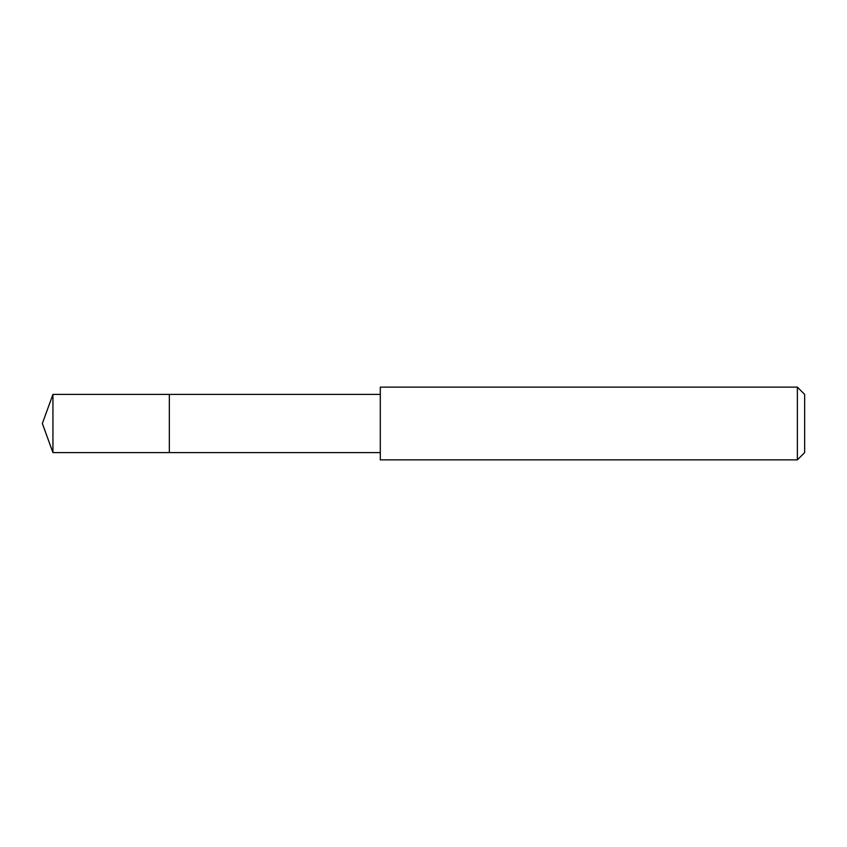 <?xml version="1.0" encoding="UTF-8"?>
<svg xmlns="http://www.w3.org/2000/svg" width="847" height="847" viewBox="0 0 847 847"><rect width="100%" height="100%" fill="white"/><g stroke="black" fill="none" stroke-linecap="round" stroke-linejoin="round"><path stroke-width="1.27" d="M380.303 394.406L52.938 394.406L52.938 452.594L169.336 452.594L169.336 394.406L169.336 452.594L380.303 452.594M52.938 452.594L42.35 423.5L52.938 394.406M380.303 387.132L380.303 459.868L797.376 459.868L797.376 387.132L380.303 387.132M797.376 387.132L804.65 394.406L804.65 452.594L797.376 459.868"/></g></svg>
